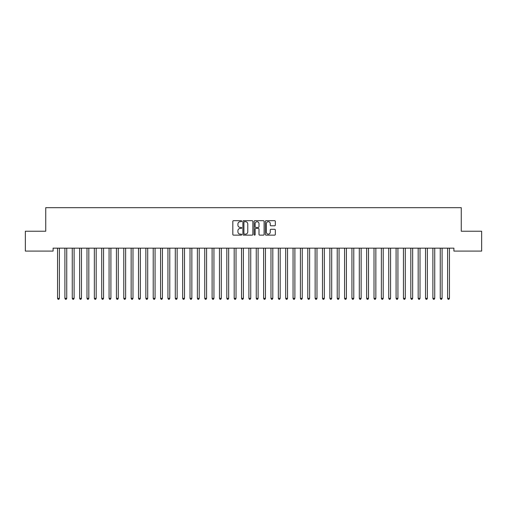 <?xml version="1.0" encoding="UTF-8"?>
<svg xmlns="http://www.w3.org/2000/svg" width="507" height="507" viewBox="0 0 507 507"><rect width="100%" height="100%" fill="white"/><g stroke="black" fill="none" stroke-linecap="round" stroke-linejoin="round"><path stroke-width="0.76" d="M241.725 221.198A0.507 0.507 0 0 0 241.218 220.691L233.543 220.691A0.722 0.722 0 0 0 232.821 221.413L232.821 234.418A0.722 0.722 0 0 0 233.543 235.14L241.218 235.14A0.507 0.507 0 0 0 241.725 234.633A0.507 0.507 0 0 0 241.218 234.133L240.223 234.133A2.313 2.313 0 0 1 237.916 231.819L237.916 230.736A2.313 2.313 0 0 1 240.223 228.423L241.218 228.423A0.507 0.507 0 0 0 241.725 227.916A0.507 0.507 0 0 0 241.218 227.415L240.223 227.415A2.313 2.313 0 0 1 237.916 225.102L237.916 224.018A2.313 2.313 0 0 1 240.223 221.705L241.218 221.705A0.507 0.507 0 0 0 241.725 221.198M274.61 225.786A0.722 0.722 0 0 0 275.333 225.064L275.333 221.413A0.722 0.722 0 0 0 274.61 220.691L266.086 220.691A0.722 0.722 0 0 0 265.364 221.413L265.364 234.418A0.722 0.722 0 0 0 266.086 235.14L274.61 235.14A0.722 0.722 0 0 0 275.333 234.418L275.333 230.013A0.722 0.722 0 0 0 274.61 229.291L270.966 229.291A0.722 0.722 0 0 0 270.244 230.013L270.244 232.2A1.933 1.933 0 0 1 268.311 234.133A1.933 1.933 0 0 1 266.378 232.2L266.378 223.638A1.933 1.933 0 0 1 268.311 221.705A1.933 1.933 0 0 1 270.244 223.638L270.244 225.064A0.722 0.722 0 0 0 270.966 225.786L274.61 225.786M453.904 248.157L53.096 248.157L53.096 251.098L25.35 251.098L25.35 231.23L45.738 231.23L45.738 207.68L461.262 207.68L461.262 231.23L481.65 231.23L481.65 251.098L453.904 251.098L453.904 248.157M252.866 221.413A0.722 0.722 0 0 0 252.144 220.691L243.62 220.691A0.722 0.722 0 0 0 242.897 221.413L242.897 234.418A0.722 0.722 0 0 0 243.62 235.14L252.144 235.14A0.722 0.722 0 0 0 252.866 234.418L252.866 221.413M254.856 220.691L263.38 220.691A0.722 0.722 0 0 1 264.103 221.413L264.103 234.418A0.722 0.722 0 0 1 263.38 235.14L259.73 235.14A0.722 0.722 0 0 1 259.007 234.418L259.007 229.145A0.722 0.722 0 0 0 258.285 228.423L255.864 228.423A0.722 0.722 0 0 0 255.141 229.145L255.141 234.633A0.507 0.507 0 0 1 254.641 235.14A0.507 0.507 0 0 1 254.134 234.633L254.134 221.413A0.722 0.722 0 0 1 254.856 220.691M244.418 221.705A0.507 0.507 0 0 0 243.911 222.212L243.911 233.626A0.507 0.507 0 0 0 244.418 234.133L245.464 234.133A2.313 2.313 0 0 0 247.777 231.819L247.777 224.018A2.313 2.313 0 0 0 245.464 221.705L244.418 221.705M259.007 223.676A1.933 1.933 0 0 0 257.074 221.743A1.933 1.933 0 0 0 255.141 223.676L255.141 226.692A0.722 0.722 0 0 0 255.864 227.415L258.285 227.415A0.722 0.722 0 0 0 259.007 226.692L259.007 223.676M57.449 248.157L57.494 248.265A0.735 0.735 -179.4 0 1 57.551 248.538L57.551 298.363L59.389 298.363L59.389 248.538A0.735 0.735 -179.4 0 1 59.439 248.265L59.484 248.157M59.389 298.363L58.837 299.32L58.102 299.32L57.551 298.363M64.814 248.157L64.858 248.265A0.735 0.735 -179.4 0 1 64.909 248.538L64.909 298.363L66.747 298.363L66.747 248.538A0.735 0.735 -179.4 0 1 66.804 248.265L66.848 248.157M66.747 298.363L66.195 299.32L65.46 299.32L64.909 298.363M72.171 248.157L72.216 248.265A0.735 0.735 -179.4 0 1 72.267 248.538L72.267 298.363L74.111 298.363L74.111 248.538A0.735 0.735 -179.4 0 1 74.161 248.265L74.206 248.157M74.111 298.363L73.553 299.32L72.818 299.32L72.267 298.363M79.529 248.157L79.574 248.265A0.735 0.735 -179.4 0 1 79.631 248.538L79.631 298.363L81.469 298.363L81.469 248.538A0.735 0.735 -179.4 0 1 81.519 248.265L81.564 248.157M81.469 298.363L80.917 299.32L80.182 299.32L79.631 298.363M86.893 248.157L86.931 248.265A0.735 0.735 -179.4 0 1 86.989 248.538L86.989 298.363L88.826 298.363L88.826 248.538A0.735 0.735 -179.4 0 1 88.883 248.265L88.921 248.157M88.826 298.363L88.275 299.32L87.54 299.32L86.989 298.363M94.251 248.157L94.296 248.265A0.735 0.735 -179.4 0 1 94.346 248.538L94.346 298.363L96.184 298.363L96.184 248.538A0.735 0.735 -179.4 0 1 96.241 248.265L96.286 248.157M96.184 298.363L95.633 299.32L94.898 299.32L94.346 298.363M101.609 248.157L101.654 248.265A0.735 0.735 -179.4 0 1 101.704 248.538L101.704 298.363L103.548 298.363L103.548 248.538A0.735 0.735 -179.4 0 1 103.599 248.265L103.643 248.157M103.548 298.363L102.997 299.32L102.256 299.32L101.704 298.363M108.967 248.157L109.011 248.265A0.735 0.735 -179.4 0 1 109.068 248.538L109.068 298.363L110.906 298.363L110.906 248.538A0.735 0.735 -179.4 0 1 110.957 248.265L111.001 248.157M110.906 298.363L110.355 299.32L109.62 299.32L109.068 298.363M116.331 248.157L116.376 248.265A0.735 0.735 -179.4 0 1 116.426 248.538L116.426 298.363L118.264 298.363L118.264 248.538A0.735 0.735 -179.4 0 1 118.321 248.265L118.365 248.157M118.264 298.363L117.713 299.32L116.978 299.32L116.426 298.363M123.689 248.157L123.733 248.265A0.735 0.735 -179.4 0 1 123.784 248.538L123.784 298.363L125.628 298.363L125.628 248.538A0.735 0.735 -179.4 0 1 125.679 248.265L125.723 248.157M125.628 298.363L125.071 299.32L124.335 299.32L123.784 298.363M131.047 248.157L131.091 248.265A0.735 0.735 -179.4 0 1 131.148 248.538L131.148 298.363L132.986 298.363L132.986 248.538A0.735 0.735 -179.4 0 1 133.037 248.265L133.081 248.157M132.986 298.363L132.435 299.32L131.7 299.32L131.148 298.363M138.411 248.157L138.449 248.265A0.735 0.735 -179.4 0 1 138.506 248.538L138.506 298.363L140.344 298.363L140.344 248.538A0.735 0.735 -179.4 0 1 140.401 248.265L140.439 248.157M140.344 298.363L139.793 299.32L139.057 299.32L138.506 298.363M145.769 248.157L145.813 248.265A0.735 0.735 -179.4 0 1 145.864 248.538L145.864 298.363L147.702 298.363L147.702 248.538A0.735 0.735 -179.4 0 1 147.759 248.265L147.803 248.157M147.702 298.363L147.15 299.32L146.415 299.32L145.864 298.363M153.127 248.157L153.171 248.265A0.735 0.735 -179.4 0 1 153.222 248.538L153.222 298.363L155.066 298.363L155.066 248.538A0.735 0.735 -179.4 0 1 155.117 248.265L155.161 248.157M155.066 298.363L154.515 299.32L153.779 299.32L153.222 298.363M160.485 248.157L160.529 248.265A0.735 0.735 -179.4 0 1 160.586 248.538L160.586 298.363L162.424 298.363L162.424 248.538A0.735 0.735 -179.4 0 1 162.474 248.265L162.519 248.157M162.424 298.363L161.872 299.32L161.137 299.32L160.586 298.363M167.849 248.157L167.893 248.265A0.735 0.735 -179.4 0 1 167.944 248.538L167.944 298.363L169.782 298.363L169.782 248.538A0.735 0.735 -179.4 0 1 169.839 248.265L169.883 248.157M169.782 298.363L169.23 299.32L168.495 299.32L167.944 298.363M175.207 248.157L175.251 248.265A0.735 0.735 -179.4 0 1 175.302 248.538L175.302 298.363L177.146 298.363L177.146 248.538A0.735 0.735 -179.4 0 1 177.197 248.265L177.241 248.157M177.146 298.363L176.594 299.32L175.853 299.32L175.302 298.363M182.564 248.157L182.609 248.265A0.735 0.735 -179.4 0 1 182.666 248.538L182.666 298.363L184.504 298.363L184.504 248.538A0.735 0.735 -179.4 0 1 184.554 248.265L184.599 248.157M184.504 298.363L183.952 299.32L183.217 299.32L182.666 298.363M189.929 248.157L189.967 248.265A0.735 0.735 -179.4 0 1 190.024 248.538L190.024 298.363L191.861 298.363L191.861 248.538A0.735 0.735 -179.4 0 1 191.919 248.265L191.957 248.157M191.861 298.363L191.31 299.32L190.575 299.32L190.024 298.363M197.286 248.157L197.331 248.265A0.735 0.735 -179.4 0 1 197.381 248.538L197.381 298.363L199.219 298.363L199.219 248.538A0.735 0.735 -179.4 0 1 199.276 248.265L199.321 248.157M199.219 298.363L198.668 299.32L197.933 299.32L197.381 298.363M204.644 248.157L204.689 248.265A0.735 0.735 -179.4 0 1 204.739 248.538L204.739 298.363L206.583 298.363L206.583 248.538A0.735 0.735 -179.4 0 1 206.634 248.265L206.679 248.157M206.583 298.363L206.032 299.32L205.297 299.32L204.739 298.363M212.002 248.157L212.046 248.265A0.735 0.735 -179.4 0 1 212.103 248.538L212.103 298.363L213.941 298.363L213.941 248.538A0.735 0.735 -179.4 0 1 213.992 248.265L214.036 248.157M213.941 298.363L213.39 299.32L212.655 299.32L212.103 298.363M219.366 248.157L219.411 248.265A0.735 0.735 -179.4 0 1 219.461 248.538L219.461 298.363L221.299 298.363L221.299 248.538A0.735 0.735 -179.4 0 1 221.356 248.265L221.401 248.157M221.299 298.363L220.748 299.32L220.013 299.32L219.461 298.363M226.724 248.157L226.768 248.265A0.735 0.735 -179.4 0 1 226.819 248.538L226.819 298.363L228.663 298.363L228.663 248.538A0.735 0.735 -179.4 0 1 228.714 248.265L228.758 248.157M228.663 298.363L228.112 299.32L227.37 299.32L226.819 298.363M234.082 248.157L234.126 248.265A0.735 0.735 -179.4 0 1 234.183 248.538L234.183 298.363L236.021 298.363L236.021 248.538A0.735 0.735 -179.4 0 1 236.072 248.265L236.116 248.157M236.021 298.363L235.47 299.32L234.735 299.32L234.183 298.363M241.446 248.157L241.49 248.265A0.735 0.735 -179.4 0 1 241.541 248.538L241.541 298.363L243.379 298.363L243.379 248.538A0.735 0.735 -179.4 0 1 243.436 248.265L243.474 248.157M243.379 298.363L242.828 299.32L242.093 299.32L241.541 298.363M248.804 248.157L248.848 248.265A0.735 0.735 -179.4 0 1 248.899 248.538L248.899 298.363L250.743 298.363L250.743 248.538A0.735 0.735 -179.4 0 1 250.794 248.265L250.838 248.157M250.743 298.363L250.185 299.32L249.45 299.32L248.899 298.363M256.162 248.157L256.206 248.265A0.735 0.735 -179.4 0 1 256.257 248.538L256.257 298.363L258.101 298.363L258.101 248.538A0.735 0.735 -179.4 0 1 258.152 248.265L258.196 248.157M258.101 298.363L257.55 299.32L256.815 299.32L256.257 298.363M263.526 248.157L263.564 248.265A0.735 0.735 -179.4 0 1 263.621 248.538L263.621 298.363L265.459 298.363L265.459 248.538A0.735 0.735 -179.4 0 1 265.51 248.265L265.554 248.157M265.459 298.363L264.908 299.32L264.172 299.32L263.621 298.363M270.884 248.157L270.928 248.265A0.735 0.735 -179.4 0 1 270.979 248.538L270.979 298.363L272.817 298.363L272.817 248.538A0.735 0.735 -179.4 0 1 272.874 248.265L272.918 248.157M272.817 298.363L272.265 299.32L271.53 299.32L270.979 298.363M278.242 248.157L278.286 248.265A0.735 0.735 -179.4 0 1 278.337 248.538L278.337 298.363L280.181 298.363L280.181 248.538A0.735 0.735 -179.4 0 1 280.232 248.265L280.276 248.157M280.181 298.363L279.63 299.32L278.888 299.32L278.337 298.363M285.599 248.157L285.644 248.265A0.735 0.735 -179.4 0 1 285.701 248.538L285.701 298.363L287.539 298.363L287.539 248.538A0.735 0.735 -179.4 0 1 287.589 248.265L287.634 248.157M287.539 298.363L286.987 299.32L286.252 299.32L285.701 298.363M292.964 248.157L293.008 248.265A0.735 0.735 -179.4 0 1 293.059 248.538L293.059 298.363L294.897 298.363L294.897 248.538A0.735 0.735 -179.4 0 1 294.954 248.265L294.998 248.157M294.897 298.363L294.345 299.32L293.61 299.32L293.059 298.363M300.321 248.157L300.366 248.265A0.735 0.735 -179.4 0 1 300.417 248.538L300.417 298.363L302.261 298.363L302.261 248.538A0.735 0.735 -179.4 0 1 302.311 248.265L302.356 248.157M302.261 298.363L301.703 299.32L300.968 299.32L300.417 298.363M307.679 248.157L307.724 248.265A0.735 0.735 -179.4 0 1 307.781 248.538L307.781 298.363L309.619 298.363L309.619 248.538A0.735 0.735 -179.4 0 1 309.669 248.265L309.714 248.157M309.619 298.363L309.067 299.32L308.332 299.32L307.781 298.363M315.043 248.157L315.081 248.265A0.735 0.735 -179.4 0 1 315.139 248.538L315.139 298.363L316.976 298.363L316.976 248.538A0.735 0.735 -179.4 0 1 317.033 248.265L317.071 248.157M316.976 298.363L316.425 299.32L315.69 299.32L315.139 298.363M322.401 248.157L322.446 248.265A0.735 0.735 -179.4 0 1 322.496 248.538L322.496 298.363L324.334 298.363L324.334 248.538A0.735 0.735 -179.4 0 1 324.391 248.265L324.436 248.157M324.334 298.363L323.783 299.32L323.048 299.32L322.496 298.363M329.759 248.157L329.803 248.265A0.735 0.735 -179.4 0 1 329.854 248.538L329.854 298.363L331.698 298.363L331.698 248.538A0.735 0.735 -179.4 0 1 331.749 248.265L331.793 248.157M331.698 298.363L331.147 299.32L330.406 299.32L329.854 298.363M337.117 248.157L337.161 248.265A0.735 0.735 -179.4 0 1 337.218 248.538L337.218 298.363L339.056 298.363L339.056 248.538A0.735 0.735 -179.4 0 1 339.107 248.265L339.151 248.157M339.056 298.363L338.505 299.32L337.77 299.32L337.218 298.363M344.481 248.157L344.526 248.265A0.735 0.735 -179.4 0 1 344.576 248.538L344.576 298.363L346.414 298.363L346.414 248.538A0.735 0.735 -179.4 0 1 346.471 248.265L346.515 248.157M346.414 298.363L345.863 299.32L345.128 299.32L344.576 298.363M351.839 248.157L351.883 248.265A0.735 0.735 -179.4 0 1 351.934 248.538L351.934 298.363L353.778 298.363L353.778 248.538A0.735 0.735 -179.4 0 1 353.829 248.265L353.873 248.157M353.778 298.363L353.221 299.32L352.485 299.32L351.934 298.363M359.197 248.157L359.241 248.265A0.735 0.735 -179.4 0 1 359.298 248.538L359.298 298.363L361.136 298.363L361.136 248.538A0.735 0.735 -179.4 0 1 361.187 248.265L361.231 248.157M361.136 298.363L360.585 299.32L359.85 299.32L359.298 298.363M366.561 248.157L366.599 248.265A0.735 0.735 -179.4 0 1 366.656 248.538L366.656 298.363L368.494 298.363L368.494 248.538A0.735 0.735 -179.4 0 1 368.551 248.265L368.589 248.157M368.494 298.363L367.943 299.32L367.207 299.32L366.656 298.363M373.919 248.157L373.963 248.265A0.735 0.735 -179.4 0 1 374.014 248.538L374.014 298.363L375.852 298.363L375.852 248.538A0.735 0.735 -179.4 0 1 375.909 248.265L375.953 248.157M375.852 298.363L375.3 299.32L374.565 299.32L374.014 298.363M381.277 248.157L381.321 248.265A0.735 0.735 -179.4 0 1 381.372 248.538L381.372 298.363L383.216 298.363L383.216 248.538A0.735 0.735 -179.4 0 1 383.267 248.265L383.311 248.157M383.216 298.363L382.665 299.32L381.929 299.32L381.372 298.363M388.635 248.157L388.679 248.265A0.735 0.735 -179.4 0 1 388.736 248.538L388.736 298.363L390.574 298.363L390.574 248.538A0.735 0.735 -179.4 0 1 390.624 248.265L390.669 248.157M390.574 298.363L390.022 299.32L389.287 299.32L388.736 298.363M395.999 248.157L396.043 248.265A0.735 0.735 -179.4 0 1 396.094 248.538L396.094 298.363L397.932 298.363L397.932 248.538A0.735 0.735 -179.4 0 1 397.989 248.265L398.033 248.157M397.932 298.363L397.38 299.32L396.645 299.32L396.094 298.363M403.357 248.157L403.401 248.265A0.735 0.735 -179.4 0 1 403.452 248.538L403.452 298.363L405.296 298.363L405.296 248.538A0.735 0.735 -179.4 0 1 405.347 248.265L405.391 248.157M405.296 298.363L404.744 299.32L404.003 299.32L403.452 298.363M410.714 248.157L410.759 248.265A0.735 0.735 -179.4 0 1 410.816 248.538L410.816 298.363L412.654 298.363L412.654 248.538A0.735 0.735 -179.4 0 1 412.704 248.265L412.749 248.157M412.654 298.363L412.102 299.32L411.367 299.32L410.816 298.363M418.079 248.157L418.117 248.265A0.735 0.735 -179.4 0 1 418.174 248.538L418.174 298.363L420.011 298.363L420.011 248.538A0.735 0.735 -179.4 0 1 420.069 248.265L420.107 248.157M420.011 298.363L419.46 299.32L418.725 299.32L418.174 298.363M425.436 248.157L425.481 248.265A0.735 0.735 -179.4 0 1 425.531 248.538L425.531 298.363L427.369 298.363L427.369 248.538A0.735 0.735 -179.4 0 1 427.426 248.265L427.471 248.157M427.369 298.363L426.818 299.32L426.083 299.32L425.531 298.363M432.794 248.157L432.839 248.265A0.735 0.735 -179.4 0 1 432.889 248.538L432.889 298.363L434.733 298.363L434.733 248.538A0.735 0.735 -179.4 0 1 434.784 248.265L434.829 248.157M434.733 298.363L434.182 299.32L433.447 299.32L432.889 298.363M440.152 248.157L440.196 248.265A0.735 0.735 -179.4 0 1 440.253 248.538L440.253 298.363L442.091 298.363L442.091 248.538A0.735 0.735 -179.4 0 1 442.142 248.265L442.186 248.157M442.091 298.363L441.54 299.32L440.805 299.32L440.253 298.363M447.516 248.157L447.561 248.265A0.735 0.735 -179.4 0 1 447.611 248.538L447.611 298.363L449.449 298.363L449.449 248.538A0.735 0.735 -179.4 0 1 449.506 248.265L449.551 248.157M449.449 298.363L448.898 299.32L448.163 299.32L447.611 298.363"/></g></svg>
